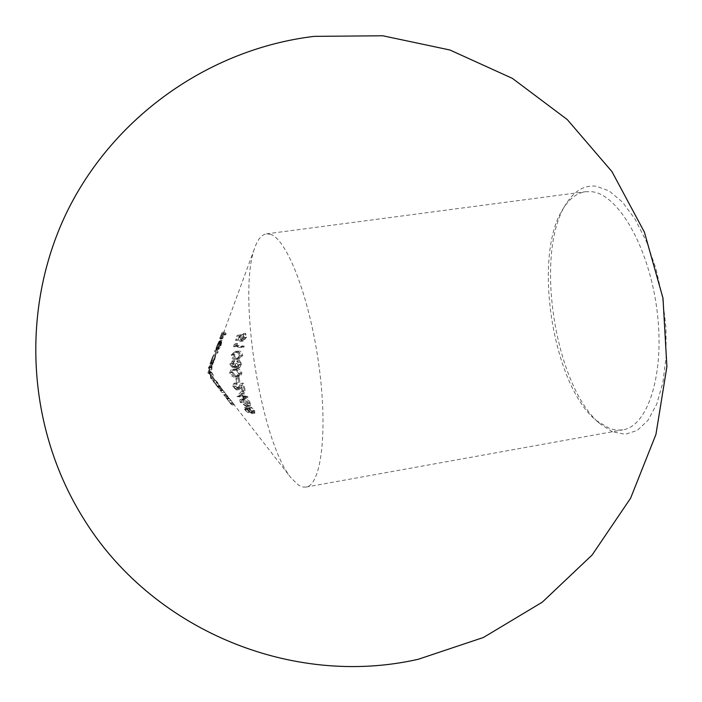 <?xml version="1.0" encoding="UTF-8"?>
<svg xmlns="http://www.w3.org/2000/svg" width="702" height="702" viewBox="0 0 702 702"><rect width="100%" height="100%" fill="white"/><g stroke="black" fill="none" stroke-linecap="round" stroke-linejoin="round"><path stroke-width="0.53" stroke-dasharray="3.51 2.63" d="M215.698 384.52L213.162 380.932L217.541 386.907L215.698 384.52L218.094 384.134L219.91 386.46L215.514 380.616L218.094 384.134M215.891 384.661L218.875 388.469L215.356 383.038L212.557 380.001L215.891 384.661L218.287 384.275L214.952 379.624L217.743 382.66L221.27 388.083L218.287 384.275M591.716 191.707C618.216 194.121 649.034 247.174 656.967 310.03C665.171 372.876 648.236 426.202 622.779 429.87L616.453 430.142L610.003 428.746L596.288 420.542C552.579 385.38 532.283 255.493 563.179 208.678C569.34 198.692 576.798 193.041 585.556 191.716L591.716 191.707M270.165 234.24C286.548 238.329 309.31 296.367 318.638 363.417C328.132 430.466 321.367 485.345 305.975 487.091L302.764 487.03L298.736 485.328L291.181 478.062C260.354 440.768 237.092 291.918 255.072 246.999C258.003 238.987 261.785 234.617 266.4 233.88L270.165 234.24M612.53 431.835L600.464 424.113C554.87 387.364 533.862 252.913 566.058 204.001C574.087 191.049 584.02 185.091 595.884 186.135L609.082 190.883L622.446 202.079L635.213 219.366L646.621 241.953L655.931 268.62L662.53 297.815L665.987 327.737L666.101 356.546L662.916 382.493L656.721 404.124L647.964 420.349L637.24 430.484L625.201 434.275L612.53 431.835M248.008 397.393L247.613 396.446L245.63 396.2L243.612 391.163L239.417 396.06L245.173 397.034L245.735 398.245L246.586 398.359L246.042 397.139L248.008 397.393L243.612 397.534L246.042 397.139M237.057 363.39L236.126 363.303L234.45 366.111L233.187 363.68L234.933 360.354L232.265 363.583L234.415 367.137L236.355 365.97L237.1 367.269L239.294 368.067L241.839 364.399L239.435 360.328L239.329 361.363L240.514 362.372L240.891 364.338L239.163 367.067L237.057 363.39L234.617 363.768L236.398 367.462L238.838 367.085M238.891 351.149L237.092 351.158L233.713 354.615C233.766 357.757 235.038 359.248 237.504 359.091L239.303 359.064L242.69 355.51C242.453 352.422 241.181 350.974 238.891 351.149L236.451 351.526C238.75 351.351 240.014 352.808 240.242 355.888L236.864 359.442L235.065 359.468L237.504 359.091M243.067 339.917L242.26 336.837L243.454 334.249L239.557 334.986L237.943 339.9L238.671 339.996L239.979 335.933L242.041 335.538L241.225 339.391L242.041 340.733L243.366 340.961L246.665 337.144L245.603 333.248L245.858 337.118L243.471 339.891L240.628 340.286L243.418 337.486L245.858 337.118M243.971 347.2L244.208 346.139L237.083 345.34L237.609 343.506L236.644 344.112L236.012 346.305L243.971 347.2L241.532 347.578L233.573 346.674L236.012 346.305M236.864 368.954L233.169 369.656L232.081 372.297C233.134 375.316 234.916 376.746 237.416 376.57L240.751 376.018L241.962 373.148C240.988 370.121 239.285 368.725 236.864 368.954L234.424 369.331C236.855 369.112 238.557 370.507 239.522 373.534L238.557 376.211L234.986 376.948L237.416 376.57M238.162 377.615L238.987 381.835L239.944 381.932L239.128 377.702L238.162 377.615L235.732 378.001L236.697 378.088L237.504 382.318L239.944 381.932M243.243 383.064L238.934 388.618L235.898 386.118L237.197 383.836L236.925 382.871L236.276 382.906L235.003 386.065L239.373 389.566L242.874 385.31L244.41 390.33L245.34 390.426L243.243 383.064L240.804 383.45L242.901 390.821L245.34 390.426M244.814 398.99L242.33 399.236L242.392 401.483L248.534 406.028L250.14 406.089L250.816 403.088L249.315 401.044L246.99 399.543L244.814 398.99L242.392 399.385L245.954 400.675L248.394 403.492L247.718 406.484L246.112 406.423L248.534 406.028M249.052 408.845L254.782 413.224L254.738 410.635L251.325 407.213L253.948 410.503L254.054 412.293L246.858 407.081L247.104 409.275L249.973 412.214L247.745 409.319L247.534 407.994L249.052 408.845L246.639 409.248L245.305 408.397L247.718 408.002M209.986 373.754L209.275 372.85L210.565 371.841L211.565 369.129L211.232 367.102L210.872 367.532L212.25 365.233L211.495 372.086L213.048 374.429L213.891 378.711L213.022 377.658L212.688 374.508L211.17 372.683L209.986 373.754L207.538 374.096L208.775 373.052L210.293 374.886L212.688 374.508M223.552 390.988L227.825 396.411L222.815 390.18L223.552 390.988L221.165 391.374L220.56 390.795L222.815 390.18L220.428 390.558L222.122 392.585L224.5 392.199M230.098 399.298L234.345 404.694L229.229 398.482L230.098 399.298L227.72 399.684L226.851 398.868L229.229 398.482L226.851 398.868L228.466 400.877L230.835 400.491M225.711 334.81L226.184 333.74L224.517 332.037L222.122 337.811L224.149 333.283L224.508 333.836L222.595 338.759L224.666 334.012L225.711 334.81L223.306 335.17L222.271 334.371L224.666 334.012M221.007 345.542L222.13 340.505L221.349 341.075L218.427 347.99L218.287 349.42L221.692 341.611L220.84 345.261L218.752 349.245L220.402 346.814L221.007 345.542L218.603 345.91L216.356 349.614L218.752 349.245M217.629 353.106L218.103 352.027L217.287 350.035L216.874 351.167L217.629 353.106L215.224 353.475L214.479 351.544L216.9 351.088M214.689 359.845L215.926 354.528L212.873 362.162L213.803 361.091L213.583 362.118L212.302 363.636L212.601 364.478L214.689 359.845L212.285 360.214L210.416 363.539L212.82 363.171M222.271 334.371L220.2 339.119L222.113 334.196L221.762 333.643L219.735 338.171L222.139 332.388L223.789 334.099L223.306 335.17M223.789 334.099L226.184 333.74M220.2 339.119L222.595 338.759M220.059 338.934L222.455 338.575M222.113 334.196L224.508 333.836M221.762 333.643L224.149 333.283M219.787 338.364L222.174 338.004M219.735 338.171L222.122 337.811M222.139 332.388L224.517 332.037M216.356 349.614L218.436 345.621L219.296 341.971L221.692 341.611M218.436 345.621L220.84 345.261M219.296 341.971L215.891 349.789L218.287 349.42M215.891 349.789L216.032 348.359L218.427 347.99M216.032 348.359L217.409 344.577L219.796 344.217M217.409 344.577L218.954 341.435L221.349 341.075M218.954 341.435L222.13 340.505M219.735 340.865L218.603 345.91M216.69 348.578L219.094 348.218M216.234 348.552L219.103 341.927L216.234 348.552L218.629 348.183L221.499 341.567L218.629 348.183M217.445 344.805L219.84 344.445M218.462 342.69L220.849 342.33M219.103 341.927L221.499 341.567M214.514 351.448L214.9 350.395L215.698 352.395L215.224 353.475M215.698 352.395L218.103 352.027M214.9 350.395L217.287 350.035M210.416 363.539L211.416 361.46L210.477 362.539L212.873 362.162M211.416 361.46L213.803 361.091M210.477 362.539L211.864 358.704L214.259 358.336M211.864 358.704L213.531 354.896L216.023 354.589M213.619 354.949L212.285 360.214M210.67 363.776L213.075 363.399M210.188 364.847L212.601 364.478M211.197 362.486L213.583 362.118M211.767 358.924L210.302 363.109L212.057 360.1L213.101 355.984L211.767 358.924L214.163 358.555L215.567 355.66L214.461 359.722L212.68 362.68L214.163 358.555M213.171 356.028L215.567 355.66M212.057 360.1L214.461 359.722M210.275 363.048L212.68 362.68M210.293 374.886L210.618 378.045L211.486 379.089L210.653 374.807L209.099 372.464L209.863 365.602L208.626 368.383L211.039 368.015M209.108 367.313L211.513 366.935M208.626 368.383L208.827 367.479L209.17 369.506L211.565 369.129M209.17 369.506L208.169 372.218L206.862 373.227L209.284 372.859L210.872 367.532M210.784 378.202L213.189 377.825M211.486 379.089L213.891 378.711M210.653 374.807L213.048 374.429M209.099 372.464L211.495 372.086M209.512 369.427L211.907 369.059M209.45 367.848L211.846 367.471M209.284 366.97L211.679 366.593M209.679 366.628L212.074 366.26M209.863 365.602L212.25 365.233M217.383 386.328L219.77 385.951M217.392 386.012L219.779 385.635M215.356 383.038L217.743 382.66M212.469 380.098L214.865 379.721M217.883 387.337L220.279 386.951M218.182 387.583L220.568 387.197M218.875 388.469L221.27 388.083M218.032 386.907L220.41 386.53M215.295 383.266L217.681 382.888M213.118 380.993L215.514 380.616M217.523 386.846L219.91 386.46M222.122 392.585L221.165 391.374M220.472 390.487L222.859 390.101M223.675 394.752L226.053 394.366M224.745 395.91L227.132 395.524M225.439 396.788L227.825 396.411M223.982 395.182L224.64 396.033L227.018 395.647M222.183 392.532L224.561 392.155M220.209 390.119L222.595 389.742M220.156 389.821L222.534 389.443M219.507 388.934L221.885 388.557M228.466 400.877L231.967 405.08L227.72 399.684M227.027 398.806L229.405 398.42M230.098 403.036L232.467 402.65M231.274 404.203L233.661 403.817M231.967 405.08L234.345 404.694M228.475 400.833L230.844 400.447M226.553 398.429L228.931 398.052M226.413 398.139L228.782 397.753M225.737 397.262L228.115 396.876M243.418 337.486L243.155 333.608L244.226 337.513L240.926 341.339L239.61 341.102L238.794 339.768L239.601 335.907L237.539 336.293L236.241 340.365L235.503 340.259L237.127 335.354L243.454 334.249M237.127 335.354L239.557 334.986M241.014 334.608L239.821 337.197L242.26 336.837M239.821 337.197L240.628 340.286M242.831 334.687L245.27 334.319M243.155 333.608L245.603 333.248M244.226 337.513L246.665 337.144M240.365 341.356L242.804 340.988M239.022 337.293L241.453 336.934M239.601 335.907L242.041 335.538M237.539 336.293L239.979 335.933M236.241 340.365L238.671 339.996M235.503 340.259L237.943 339.9M233.573 346.674L234.214 344.48L235.17 343.875L234.652 345.709L237.083 345.34M235.17 343.875L237.609 343.506M234.652 345.709L241.76 346.516L244.208 346.139M241.76 346.516L241.532 347.578M234.214 344.48L236.644 344.112M240.242 355.888L242.69 355.51M235.065 359.468C232.599 359.635 231.335 358.134 231.274 354.993L233.713 354.615M231.274 354.993L234.661 351.535L236.451 351.526M239.338 355.835L238.61 353.431L236.223 352.579L234.608 352.579L232.116 355.115C232.283 357.485 233.318 358.59 235.205 358.432L237.478 358.195L239.338 355.835L241.786 355.466L239.917 357.818L237.645 358.055C235.767 358.222 234.731 357.125 234.547 354.747L237.048 352.211L238.662 352.211L241.049 353.053L241.786 355.466M237.478 358.195L239.917 357.818M235.205 358.432L237.645 358.055M232.116 355.115L234.547 354.747M236.398 367.462L238.443 364.724L238.066 362.758L236.89 361.741L236.995 360.705L239.391 364.786L236.855 368.445L234.661 367.655L233.915 366.347L231.976 367.515L229.835 363.961L232.502 360.731L230.747 364.057L232.011 366.488L234.45 366.111M230.747 364.057L233.187 363.68M232.011 366.488L233.687 363.68L236.126 363.303M233.687 363.68L234.617 363.768M238.443 364.724L240.891 364.338M238.066 362.758L240.514 362.372M236.89 361.741L239.329 361.363M236.995 360.705L239.435 360.328M239.391 364.786L241.839 364.399M236.311 368.48L238.75 368.094M234.661 367.655L237.1 367.269M233.915 366.347L236.355 365.97M231.976 367.515L234.415 367.137M229.835 363.961L232.265 363.583M232.502 360.731L234.933 360.354M232.371 361.776L234.81 361.398M239.522 373.534L241.962 373.148M234.986 376.948C232.485 377.132 230.704 375.702 229.651 372.674L232.081 372.297M229.651 372.674L230.993 369.857L234.424 369.331M238.557 373.482L236.864 370.937L232.616 370.358L230.607 372.788L231.379 374.543L233.082 375.605L237.162 375.737L238.557 373.482L240.997 373.095L239.601 375.359L234.81 374.921L233.046 372.411L235.047 369.98L239.303 370.551L240.997 373.095M237.162 375.737L239.601 375.359M234.845 375.956L237.285 375.57M230.607 372.788L233.046 372.411M236.697 378.088L239.128 377.702M237.504 382.318L238.987 381.835M236.556 382.23L235.732 378.001M242.901 390.821L241.979 390.716L240.435 385.696L238.803 388.153L236.39 389.961L232.581 386.451L233.845 383.292L234.503 383.257L234.766 384.222L233.476 386.504L236.1 389.013L238.522 388.627M233.476 386.504L235.898 386.118M236.1 389.013L238.145 387.285L240.567 386.899M238.145 387.285L240.804 383.45M241.979 390.716L244.41 390.33M240.435 385.696L242.874 385.31M236.39 389.961L238.82 389.575M232.581 386.451L235.003 386.065M234.503 383.257L236.925 382.871M234.766 384.222L237.197 383.836M243.612 397.534L244.164 398.745L243.304 398.631L242.752 397.42L236.995 396.446L241.181 391.549L243.199 396.586L245.63 396.2M241.181 391.549L243.612 391.163M243.199 396.586L247.613 396.446M245.182 396.841L245.577 397.788M244.164 398.745L246.586 398.359M243.304 398.631L245.735 398.245M242.752 397.42L245.173 397.034M237.092 396.639L239.514 396.244M236.995 396.446L239.417 396.06M242.33 396.481L240.997 393.322L238.706 395.998L244.752 396.086L241.128 395.603L243.427 392.936L244.752 396.086M238.706 395.998L241.128 395.603M240.997 393.322L243.427 392.936M248.394 403.492L250.816 403.088M246.112 406.423L240.154 402.202L242.567 401.807M240.154 402.202L239.777 399.771L242.392 399.385M247.569 403.396L242.857 400.315L241.321 400.254L240.935 402.36L245.595 405.502L247.332 405.423L247.569 403.396L249.991 403.001L249.754 405.028L248.017 405.107L243.348 401.974L243.734 399.859L245.27 399.921L249.991 403.001M247.332 405.423L249.754 405.028M245.595 405.502L248.017 405.107M240.935 402.36L243.348 401.974M245.305 408.397L245.34 409.714L247.569 412.609L244.7 409.67L244.454 407.485L251.413 412.688L251.535 410.898L248.912 407.608L252.325 411.03L251.965 413.61L254.378 413.206M252.325 411.03L254.738 410.635M251.965 413.61L248.183 410.758L250.596 410.354M248.183 410.758L246.639 409.248M245.34 409.714L247.745 409.319M247.464 411.881L249.877 411.486M247.569 412.609L249.973 412.214M244.7 409.67L247.104 409.275M244.787 407.485L247.201 407.09M246.227 408.266L248.648 407.862M250.474 412.179L252.887 411.784M251.413 412.688L253.826 412.285M251.535 410.898L253.948 410.503M248.999 408.415L251.413 408.02M248.912 407.608L251.325 407.213M208.564 367.725L210.96 367.348M208.169 372.218L210.565 371.841M208.082 373.42L210.486 373.043M210.635 377.334L213.031 376.956M211.232 378.238L213.627 377.86M220.595 390.838L222.982 390.461M223.999 395.208L226.386 394.831M227.097 399.148L229.475 398.762M230.484 403.492L232.853 403.106M231.107 404.308L233.485 403.922M236.223 352.579L238.662 352.211M234.442 370.349L236.872 369.963M238.803 388.153L241.234 387.758M242.857 400.315L245.27 399.921M248.218 410.126L250.632 409.722M213.224 381.379L214.031 382.423M217.436 386.784L218.375 387.987M305.975 487.091L622.779 429.87M213.689 378.527L215.602 380.984M220.753 387.601L222.271 389.549M227.009 395.638L228.527 397.578M233.169 403.553L291.181 478.062M211.302 366.347L212.294 363.636M214.777 356.87L216.874 351.167M217.164 350.359L255.072 246.999M209.942 373.718L213.013 377.658M222.938 390.409L226.351 394.787M229.238 398.499L232.52 402.711M596.288 420.542L600.464 424.113M563.179 208.678L566.058 204.001M266.4 233.88L585.556 191.716M219.577 340.812L221.972 340.452M214.479 351.544L214.821 350.596M213.531 354.887L215.926 354.519M213.101 355.975L215.496 355.616M210.302 363.118L212.706 362.741M209.898 364.013L210.442 362.539M211.855 358.678L212.408 357.186M212.838 362.171L214.224 358.38M208.836 367.488L211.232 367.12M208.775 373.069L211.17 372.692M210.618 378.045L211.293 378.904M208.468 367.909L208.898 366.725M212.557 379.993L214.944 379.615M213.162 380.923L215.558 380.545M217.541 386.916L219.937 386.539M216.409 382.02L219.84 386.425M219.893 389.943L220.56 390.795M226.158 397.981L226.869 398.894M230.177 403.132L230.826 403.966M241.032 340.277L243.471 339.908M240.926 341.347L243.366 340.979M236.864 359.442L239.303 359.064M234.661 351.535L237.092 351.158M236.662 358.397L239.101 358.02M234.608 352.588L237.048 352.211M232.248 366.479L234.687 366.102M236.732 367.453L239.171 367.076M236.855 368.462L239.294 368.076M232.441 367.506L234.872 367.12M236.943 376.921L239.373 376.535M232.388 369.357L234.828 368.971M236.46 375.921L238.899 375.535M232.616 370.366L235.047 369.989M236.504 389.013L238.934 388.618M236.943 389.961L239.373 389.566M233.845 383.283L236.276 382.897M234.389 384.248L236.82 383.862M247.718 406.484L250.14 406.089M240.637 399.324L243.059 398.929M246.928 405.537L249.35 405.142M241.321 400.254L243.734 399.868M252.36 413.618L254.782 413.224M245.121 408.388L247.534 407.994M244.454 407.467L246.858 407.081M251.641 412.688L254.054 412.293"/><path stroke-width="1.05" d="M314.163 36.364C208.468 49.035 112.592 117.48 66.278 213.329C20.323 309.363 26.729 426.983 82.845 517.453C150.658 628.939 291.163 688.311 418.374 659.239L483.45 637.469L542.295 602.158L592.128 554.992L630.615 498.183L655.94 434.406L666.9 366.672L662.986 298.157L644.383 232.108L611.968 171.63L567.269 119.568L512.39 78.378L449.912 50L382.783 35.776L314.163 36.364"/></g></svg>
